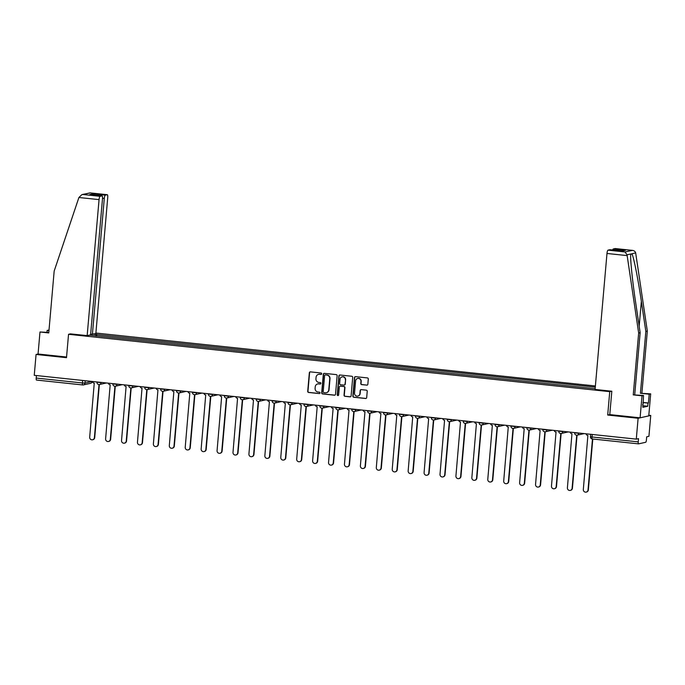 <?xml version="1.0" encoding="UTF-8"?>
<svg xmlns="http://www.w3.org/2000/svg" width="685" height="685" viewBox="0 0 685 685"><rect width="100%" height="100%" fill="white"/><g stroke="black" fill="none" stroke-linecap="round" stroke-linejoin="round"><path stroke-width="1.03" d="M321.71 373.796A0.728 0.702 -102.6 0 0 321.068 373.008L310.425 371.878A1.036 1.002 -102.6 0 0 309.337 372.803L307.711 391.323A1.036 1.002 -102.6 0 0 308.627 392.462L319.27 393.584A0.728 0.702 -102.6 0 0 320.032 392.942A0.728 0.702 -102.6 0 0 319.398 392.145L318.02 392A3.314 3.211 -102.6 0 1 315.1 388.369L315.237 386.819A3.314 3.211 -102.6 0 1 318.731 383.874L320.109 384.02A0.728 0.702 -102.6 0 0 320.871 383.369A0.728 0.702 -102.6 0 0 320.238 382.572L318.859 382.427A3.314 3.211 -102.6 0 1 315.939 378.796L316.076 377.255A3.314 3.211 -102.6 0 1 319.57 374.301L320.948 374.447A0.728 0.702 -102.6 0 0 321.71 373.796M366.749 385.167A1.036 1.002 -102.6 0 0 367.845 384.242L368.299 379.045A1.036 1.002 -102.6 0 0 367.383 377.914L355.566 376.656A1.036 1.002 -102.6 0 0 354.47 377.581L352.852 396.11A1.036 1.002 -102.6 0 0 353.76 397.24L365.584 398.499A1.036 1.002 -102.6 0 0 366.68 397.574L367.228 391.298A1.036 1.002 -102.6 0 0 366.312 390.159L361.252 389.628A1.036 1.002 -102.6 0 0 360.164 390.544L359.89 393.661A2.774 2.689 -102.6 0 1 357.818 396.084A2.774 2.689 -102.6 0 1 354.53 393.096L355.601 380.894A2.774 2.689 -102.6 0 1 357.673 378.471A2.774 2.689 -102.6 0 1 360.961 381.468L360.781 383.497A1.036 1.002 -102.6 0 0 361.689 384.636L367.006 385.116A1.036 1.002 -102.6 0 0 367.194 385.116M609.744 391.657L607.698 415.041L638.112 418.261L636.288 439.128L34.25 375.32L36.074 354.453L66.496 357.681L68.543 334.297L609.744 391.657L611.722 391.212M337.14 375.748A1.036 1.002 -102.6 0 0 336.224 374.609L324.407 373.359A1.036 1.002 -102.6 0 0 323.311 374.284L321.693 392.805A1.036 1.002 -102.6 0 0 322.601 393.943L334.426 395.194A1.036 1.002 -102.6 0 0 335.522 394.269L337.14 375.748M339.983 375.012L351.807 376.262A1.036 1.002 -102.6 0 1 352.715 377.401L351.097 395.921A1.036 1.002 -102.6 0 1 350.009 396.846L344.949 396.307A1.036 1.002 -102.6 0 1 344.033 395.176L344.692 387.659A1.036 1.002 -102.6 0 0 343.776 386.528L340.419 386.169A1.036 1.002 -102.6 0 0 339.332 387.093L338.647 394.911A0.728 0.702 -102.6 0 1 338.107 395.545A0.728 0.702 -102.6 0 1 337.243 394.765L338.895 375.928A1.036 1.002 -102.6 0 1 339.983 375.012M638.112 418.261L650.75 415.444L648.926 436.311L646.691 436.807L646.4 440.061A2.115 0.488 96.1 0 1 645.715 442.27L638.566 443.863A2.115 0.488 96.1 0 1 638.523 443.863L592.285 438.965A2.115 0.488 -83.9 0 1 592.003 436.979L638.24 441.876A2.115 0.488 96.1 0 0 638.523 443.863M595.393 385.98L95.883 333.038M650.75 415.444L648.823 415.238M636.288 439.128L638.523 438.631L638.24 441.876M82.688 384.944L36.528 380.055A2.115 0.488 -83.9 0 1 36.485 380.055A2.115 0.488 -83.9 0 1 36.202 378.069L82.44 382.975L84.991 383.078L92.192 381.459M36.425 375.551L36.202 378.069M48.806 332.439L39.987 331.994L38.06 354.008L36.074 354.453M93.622 334.177L96.174 334.451L95.686 335.992M595.291 387.153L96.174 334.451M595.154 388.729L89.375 335.128M68.543 334.297L70.521 333.852M607.698 415.041L609.787 414.571M96.611 336.087L96.765 334.314M321.291 374.395A0.728 0.702 -102.6 0 1 321.197 374.387L319.818 374.241A3.314 3.211 -102.6 0 0 318.688 374.327M317.849 383.9A3.314 3.211 -102.6 0 1 318.987 383.814L320.357 383.96A0.728 0.702 -102.6 0 0 320.452 383.96M310.236 371.878A1.036 1.002 -102.6 0 0 309.586 372.743L307.967 391.263A1.036 1.002 -102.6 0 0 308.875 392.402L319.527 393.533A0.728 0.702 -102.6 0 0 319.612 393.533M324.219 373.359A1.036 1.002 -102.6 0 0 323.568 374.224L321.941 392.745A1.036 1.002 -102.6 0 0 322.858 393.884L334.682 395.134A1.036 1.002 -102.6 0 0 334.862 395.142M325.384 374.918A0.728 0.702 -102.6 0 0 324.613 375.56L323.192 391.82A0.728 0.702 -102.6 0 0 323.834 392.616L325.281 392.77A3.314 3.211 -102.6 0 0 328.774 389.816L329.75 378.702A3.314 3.211 -102.6 0 0 326.831 375.072L325.632 374.858A0.728 0.702 -102.6 0 0 325.289 374.909M326.42 392.685A3.314 3.211 -102.6 0 0 329.031 389.756L328.774 389.816M325.632 374.858L327.087 375.012A3.314 3.211 -102.6 0 1 330.007 378.642L329.031 389.756M340.24 386.169A1.036 1.002 -102.6 0 1 340.676 386.109L344.033 386.468A1.036 1.002 -102.6 0 1 344.94 387.607L344.29 395.117A1.036 1.002 -102.6 0 0 345.197 396.255L350.258 396.786A1.036 1.002 -102.6 0 0 350.446 396.786M339.794 375.003A1.036 1.002 -102.6 0 0 339.143 375.877L337.5 394.706A0.728 0.702 -102.6 0 0 338.227 395.51M345.377 379.867A2.774 2.689 -102.6 0 0 342.089 376.878A2.774 2.689 -102.6 0 0 340.017 379.293L339.64 383.591A1.036 1.002 -102.6 0 0 340.548 384.73L343.904 385.081A1.036 1.002 -102.6 0 0 345 384.165L345.625 379.807A2.774 2.689 -102.6 0 0 342.217 376.853M344.349 385.03A1.036 1.002 -102.6 0 0 345.249 384.105L345 384.165M345.625 379.807L345.249 384.105M357.801 378.454A2.774 2.689 -102.6 0 1 361.209 381.408L361.029 383.437A1.036 1.002 -102.6 0 0 361.945 384.576L367.006 385.116M357.938 396.05A2.774 2.689 -102.6 0 0 360.147 393.601L359.89 393.661M361.072 389.619A1.036 1.002 -102.6 0 0 360.413 390.493L360.147 393.601M355.378 376.656A1.036 1.002 -102.6 0 0 354.727 377.529L353.1 396.05A1.036 1.002 -102.6 0 0 354.017 397.189L365.841 398.439A1.036 1.002 -102.6 0 0 366.03 398.439M92.441 381.485A2.115 2.046 -102.6 0 0 94.256 383.163L89.684 437.176A2.432 2.355 -102.6 0 0 92.561 439.796A2.432 2.355 -102.6 0 0 94.384 437.672L99.025 384.559M99.351 384.542L94.71 437.595A2.432 2.355 77.4 0 1 92.886 439.719L92.561 439.796M108.358 383.172A2.115 2.046 -102.6 0 0 110.182 384.85L105.61 438.862A2.432 2.355 -102.6 0 0 108.487 441.483A2.432 2.355 -102.6 0 0 110.302 439.359L114.952 386.246M115.277 386.229L110.636 439.282A2.432 2.355 77.4 0 1 108.812 441.405L108.487 441.483M124.285 384.859A2.115 2.046 -102.6 0 0 126.1 386.537L121.536 440.549A2.432 2.355 -102.6 0 0 124.405 443.169A2.432 2.355 -102.6 0 0 126.228 441.046L130.878 387.933M131.195 387.916L126.554 440.977A2.432 2.355 77.4 0 1 124.739 443.092L124.405 443.169M78.912 197.494L81.9 194.617L83.099 194.514L100.096 196.312A3.168 0.736 96.1 0 0 99.06 199.626L78.912 197.494L54.175 271.063L48.763 332.927L39.987 331.994M90.651 334.263L95.831 333.681L107.725 197.691A3.168 0.736 96.1 0 0 107.305 194.711A3.168 0.736 96.1 0 0 107.245 194.72L105.327 195.148A3.168 0.736 96.1 0 0 104.291 198.462L102.536 198.273M92.389 334.451L104.291 198.462M47 332.242L47.162 330.393L49.012 330.093M48.969 330.581L47.162 330.393M70.418 333.878L87.158 335.616L90.6 334.854L102.493 198.864A3.168 0.736 96.1 0 0 102.074 195.884A3.168 0.736 96.1 0 0 102.014 195.884L100.096 196.312M87.158 335.616L99.06 199.626M38.06 354.008L66.548 357.031M94.607 195.088L93.074 193.846L105.327 195.148M102.014 195.884L90.36 194.651M107.245 194.72L90.069 192.887L81.9 194.617M642.907 402.42L648.43 403.011L649.2 394.2L640.424 393.267L645.835 331.412L647.325 331.078L635.663 252.893C635.218 251.386 634.053 250.539 632.169 250.35L615.173 248.552A3.168 0.736 -83.9 0 1 615.224 248.552A3.168 0.736 -83.9 0 1 615.284 248.561M645.835 331.412L641.357 301.332C638.257 279.951 633.548 256.267 631.904 253.733L630.757 254.443M649.2 394.2L650.69 393.866L648.763 415.889L640.098 417.824L609.778 414.605L611.825 391.229L595.085 389.457L606.987 253.467A3.168 0.736 -83.9 0 1 608.015 250.145L609.941 249.717A3.168 0.736 -83.9 0 1 610.001 249.717A3.168 0.736 -83.9 0 1 610.052 249.734M640.424 393.267L650.69 393.866M647.325 331.078L641.913 392.942M642.753 404.141L642.872 407.335L647.753 406.248L648.027 403.097L642.898 402.557M643.146 404.184L643.515 395.468L642.025 395.802L640.098 417.824M608.015 250.145L625.011 251.952L627.04 254.82L638.66 333.013L633.248 394.877L643.515 395.468M633.248 394.877L642.025 395.802M638.66 333.013L640.15 332.679L634.738 394.543M627.04 254.82L630.799 253.981C629.995 257.063 632.409 281.252 635.671 302.607L640.15 332.679M612.638 249.999A3.168 0.736 -83.9 0 1 613.246 248.98L615.173 248.552M647.753 406.248L643.01 405.743M621.826 250.984L609.941 249.717M613.246 248.98L625.499 250.282L621.732 250.958M615.224 248.552L632.46 250.376L625.011 251.952M140.211 386.554A2.115 2.046 -102.6 0 0 142.026 388.224L137.454 442.236A2.432 2.355 -102.6 0 0 140.331 444.856A2.432 2.355 -102.6 0 0 142.155 442.733L146.796 389.628M147.121 389.602L142.48 442.664A2.432 2.355 77.4 0 1 140.665 444.779L140.331 444.856M156.129 388.241A2.115 2.046 -102.6 0 0 157.952 389.911L153.38 443.923A2.432 2.355 -102.6 0 0 156.257 446.543A2.432 2.355 -102.6 0 0 158.072 444.419L162.722 391.315M163.047 391.289L158.406 444.351A2.432 2.355 77.4 0 1 156.582 446.466L156.257 446.543M172.055 389.928A2.115 2.046 -102.6 0 0 173.87 391.597L169.306 445.61A2.432 2.355 -102.6 0 0 172.183 448.23A2.432 2.355 -102.6 0 0 173.999 446.106L178.648 393.002M178.973 392.976L174.324 446.038A2.432 2.355 77.4 0 1 172.509 448.161L172.183 448.23M187.981 391.614A2.115 2.046 -102.6 0 0 189.796 393.284L185.224 447.296A2.432 2.355 -102.6 0 0 188.101 449.917A2.432 2.355 -102.6 0 0 189.925 447.802L194.566 394.688M194.891 394.663L190.25 447.725A2.432 2.355 77.4 0 1 188.435 449.848L188.101 449.917M203.899 393.301A2.115 2.046 -102.6 0 0 205.723 394.971L201.15 448.992A2.432 2.355 -102.6 0 0 204.027 451.603A2.432 2.355 -102.6 0 0 205.843 449.488L210.492 396.375M210.817 396.358L206.176 449.411A2.432 2.355 77.4 0 1 204.353 451.535L204.027 451.603M219.825 394.988A2.115 2.046 -102.6 0 0 221.649 396.666L217.077 450.679A2.432 2.355 -102.6 0 0 219.953 453.29A2.432 2.355 -102.6 0 0 221.769 451.175L226.418 398.062M226.744 398.045L222.103 451.098A2.432 2.355 77.4 0 1 220.279 453.222L219.953 453.29M235.751 396.675A2.115 2.046 -102.6 0 0 237.567 398.353L232.994 452.365A2.432 2.355 -102.6 0 0 235.871 454.986A2.432 2.355 -102.6 0 0 237.695 452.862L242.344 399.749M242.661 399.732L238.02 452.785A2.432 2.355 77.4 0 1 236.205 454.908L235.871 454.986M251.678 398.362A2.115 2.046 -102.6 0 0 253.493 400.04L248.92 454.052A2.432 2.355 -102.6 0 0 251.797 456.672A2.432 2.355 -102.6 0 0 253.621 454.549L258.262 401.436M258.587 401.419L253.947 454.472A2.432 2.355 77.4 0 1 252.123 456.595L251.797 456.672M267.595 400.049A2.115 2.046 -102.6 0 0 269.419 401.727L264.847 455.739A2.432 2.355 -102.6 0 0 267.724 458.359A2.432 2.355 -102.6 0 0 269.539 456.236L274.188 403.123M274.514 403.105L269.873 456.167A2.432 2.355 77.4 0 1 268.049 458.282L267.724 458.359M283.522 401.735A2.115 2.046 -102.6 0 0 285.337 403.414L280.773 457.426A2.432 2.355 -102.6 0 0 283.65 460.046A2.432 2.355 -102.6 0 0 285.465 457.922L290.115 404.809M290.431 404.792L285.791 457.854A2.432 2.355 77.4 0 1 283.975 459.969L283.65 460.046M299.448 403.431A2.115 2.046 -102.6 0 0 301.263 405.1L296.691 459.113A2.432 2.355 -102.6 0 0 299.568 461.733A2.432 2.355 -102.6 0 0 301.391 459.609L306.032 406.505M306.358 406.479L301.717 459.541A2.432 2.355 77.4 0 1 299.902 461.656L299.568 461.733M315.365 405.118A2.115 2.046 -102.6 0 0 317.189 406.787L312.617 460.799A2.432 2.355 -102.6 0 0 315.494 463.42A2.432 2.355 -102.6 0 0 317.309 461.296L321.959 408.192M322.284 408.166L317.643 461.228A2.432 2.355 77.4 0 1 315.819 463.351L315.494 463.42M331.292 406.804A2.115 2.046 -102.6 0 0 333.115 408.474L328.543 462.486A2.432 2.355 -102.6 0 0 331.42 465.106A2.432 2.355 -102.6 0 0 333.235 462.991L337.885 409.878M338.21 409.853L333.561 462.914A2.432 2.355 77.4 0 1 331.745 465.038L331.42 465.106M347.218 408.491A2.115 2.046 -102.6 0 0 349.033 410.161L344.461 464.182A2.432 2.355 -102.6 0 0 347.338 466.793A2.432 2.355 -102.6 0 0 349.162 464.678L353.802 411.565M354.128 411.539L349.487 464.601A2.432 2.355 77.4 0 1 347.672 466.725L347.338 466.793M363.136 410.178A2.115 2.046 -102.6 0 0 364.959 411.856L360.387 465.868A2.432 2.355 -102.6 0 0 363.264 468.48A2.432 2.355 -102.6 0 0 365.079 466.365L369.729 413.252M370.054 413.235L365.413 466.288A2.432 2.355 77.4 0 1 363.589 468.412L363.264 468.48M379.062 411.865A2.115 2.046 -102.6 0 0 380.886 413.543L376.313 467.555A2.432 2.355 -102.6 0 0 379.19 470.175A2.432 2.355 -102.6 0 0 381.006 468.052L385.655 414.939M385.98 414.922L381.339 467.975A2.432 2.355 77.4 0 1 379.516 470.098L379.19 470.175M394.988 413.552A2.115 2.046 -102.6 0 0 396.803 415.23L392.231 469.242A2.432 2.355 -102.6 0 0 395.108 471.862A2.432 2.355 -102.6 0 0 396.932 469.739L401.581 416.626M401.898 416.608L397.257 469.662A2.432 2.355 77.4 0 1 395.442 471.785L395.108 471.862M410.914 415.238A2.115 2.046 -102.6 0 0 412.73 416.917L408.157 470.929A2.432 2.355 -102.6 0 0 411.034 473.549A2.432 2.355 -102.6 0 0 412.858 471.426L417.499 418.312M417.824 418.295L413.183 471.357A2.432 2.355 77.4 0 1 411.368 473.472L411.034 473.549M426.832 416.925A2.115 2.046 -102.6 0 0 428.656 418.603L424.083 472.616A2.432 2.355 -102.6 0 0 426.96 475.236A2.432 2.355 -102.6 0 0 428.776 473.112L433.425 419.999M433.751 419.982L429.11 473.044A2.432 2.355 77.4 0 1 427.286 475.159L426.96 475.236M442.758 418.621A2.115 2.046 -102.6 0 0 444.574 420.29L440.01 474.303A2.432 2.355 -102.6 0 0 442.887 476.923A2.432 2.355 -102.6 0 0 444.702 474.799L449.351 421.695M449.668 421.669L445.027 474.731A2.432 2.355 77.4 0 1 443.212 476.846L442.887 476.923M458.685 420.307A2.115 2.046 -102.6 0 0 460.5 421.977L455.927 475.989A2.432 2.355 -102.6 0 0 458.804 478.61A2.432 2.355 -102.6 0 0 460.628 476.486L465.269 423.381M465.594 423.356L460.954 476.417A2.432 2.355 77.4 0 1 459.138 478.541L458.804 478.61M474.602 421.994A2.115 2.046 -102.6 0 0 476.426 423.664L471.854 477.676A2.432 2.355 -102.6 0 0 474.731 480.296A2.432 2.355 -102.6 0 0 476.546 478.181L481.195 425.068M481.521 425.042L476.88 478.104A2.432 2.355 77.4 0 1 475.056 480.228L474.731 480.296M490.528 423.681A2.115 2.046 -102.6 0 0 492.352 425.351L487.78 479.372A2.432 2.355 -102.6 0 0 490.657 481.983A2.432 2.355 -102.6 0 0 492.472 479.868L497.122 426.755M497.447 426.729L492.798 479.791A2.432 2.355 77.4 0 1 490.982 481.915L490.657 481.983M506.455 425.368A2.115 2.046 -102.6 0 0 508.27 427.038L503.698 481.058A2.432 2.355 -102.6 0 0 506.575 483.67A2.432 2.355 -102.6 0 0 508.398 481.555L513.039 428.442M513.365 428.425L508.724 481.478A2.432 2.355 77.4 0 1 506.909 483.601L506.575 483.67M522.381 427.055A2.115 2.046 -102.6 0 0 524.196 428.733L519.624 482.745A2.432 2.355 -102.6 0 0 522.501 485.365A2.432 2.355 -102.6 0 0 524.316 483.242L528.966 430.129M529.291 430.111L524.65 483.165A2.432 2.355 77.4 0 1 522.826 485.288L522.501 485.365M538.299 428.741A2.115 2.046 -102.6 0 0 540.122 430.42L535.55 484.432A2.432 2.355 -102.6 0 0 538.427 487.052A2.432 2.355 -102.6 0 0 540.242 484.929L544.892 431.815M545.217 431.798L540.576 484.852A2.432 2.355 77.4 0 1 538.753 486.975L538.427 487.052M554.225 430.428A2.115 2.046 -102.6 0 0 556.04 432.107L551.476 486.119A2.432 2.355 -102.6 0 0 554.345 488.739A2.432 2.355 -102.6 0 0 556.169 486.615L560.818 433.502M561.135 433.485L556.494 486.538A2.432 2.355 77.4 0 1 554.679 488.662L554.345 488.739M570.151 432.115A2.115 2.046 -102.6 0 0 571.966 433.793L567.394 487.806A2.432 2.355 -102.6 0 0 570.271 490.426A2.432 2.355 -102.6 0 0 572.095 488.302L576.736 435.189M577.061 435.172L572.42 488.234A2.432 2.355 77.4 0 1 570.605 490.349L570.271 490.426M586.069 433.81A2.115 2.046 -102.6 0 0 587.893 435.48L583.32 489.492A2.432 2.355 -102.6 0 0 586.197 492.113A2.432 2.355 -102.6 0 0 588.013 489.989L592.474 438.982M592.799 439.017L588.346 489.921A2.432 2.355 77.4 0 1 586.523 492.035L586.197 492.113M638.488 443.854L592.319 438.965A2.115 0.488 -83.9 0 1 592.285 438.965A2.115 2.115 0 0 1 590.401 436.679L592.003 436.979L592.225 434.461M85.197 380.723L84.991 383.078A2.115 2.046 -102.6 0 1 82.765 384.953A2.115 0.488 -83.9 0 1 82.722 384.961A2.115 0.488 -83.9 0 1 82.44 382.975L82.662 380.449M578.834 433.04L579.604 433.117M562.907 431.353L563.678 431.43M546.981 429.666L547.752 429.743M531.055 427.979L531.834 428.056M515.137 426.284L515.908 426.37M499.211 424.597L499.981 424.683M483.285 422.91L484.055 422.996M467.367 421.224L468.138 421.309M451.441 419.537L452.211 419.622M435.514 417.85L436.285 417.927M419.597 416.163L420.367 416.24M403.671 414.476L404.441 414.553M387.744 412.79L388.515 412.867M371.818 411.094L372.597 411.18M355.9 409.407L356.671 409.493M339.974 407.721L340.745 407.806M324.048 406.034L324.818 406.119M308.13 404.347L308.901 404.433M292.204 402.66L292.975 402.746M276.278 400.973L277.048 401.05M260.36 399.286L261.131 399.364M244.434 397.6L245.204 397.677M228.507 395.913L229.278 395.99M212.581 394.217L213.36 394.303M196.663 392.531L197.434 392.616M180.737 390.844L181.508 390.929M164.811 389.157L165.582 389.243M148.893 387.47L149.664 387.556M132.967 385.783L133.738 385.86M117.041 384.097L117.811 384.174M101.123 382.41L101.894 382.487M97.013 382.23L101.097 382.667A2.115 2.046 77.4 0 1 98.871 384.55M112.939 383.917L117.024 384.353A2.115 2.046 77.4 0 1 114.797 386.237M128.857 385.612L132.941 386.04A2.115 2.046 77.4 0 1 130.715 387.924M144.783 387.299L148.868 387.727A2.115 2.046 77.4 0 1 146.641 389.611M160.71 388.986L164.794 389.414A2.115 2.046 77.4 0 1 162.568 391.298M176.636 390.673L180.712 391.101A2.115 2.046 77.4 0 1 178.494 392.984M192.553 392.359L196.638 392.796A2.115 2.046 77.4 0 1 194.412 394.671M208.48 394.046L212.564 394.483A2.115 2.046 77.4 0 1 210.338 396.358M224.406 395.733L228.482 396.17A2.115 2.046 77.4 0 1 226.264 398.045M240.324 397.42L244.408 397.857A2.115 2.046 77.4 0 1 242.182 399.74M256.25 399.107L260.334 399.543A2.115 2.046 77.4 0 1 258.108 401.427M272.176 400.802L276.26 401.23A2.115 2.046 77.4 0 1 274.034 403.114M288.094 402.489L292.178 402.917A2.115 2.046 77.4 0 1 289.952 404.801M304.02 404.176L308.104 404.604A2.115 2.046 77.4 0 1 305.878 406.488M319.946 405.862L324.031 406.291A2.115 2.046 77.4 0 1 321.804 408.174M335.873 407.549L339.948 407.986A2.115 2.046 77.4 0 1 337.731 409.861M351.79 409.236L355.875 409.673A2.115 2.046 77.4 0 1 353.648 411.548M367.717 410.923L371.801 411.36A2.115 2.046 77.4 0 1 369.575 413.235M383.643 412.61L387.727 413.046A2.115 2.046 77.4 0 1 385.501 414.922M399.56 414.297L403.645 414.733A2.115 2.046 77.4 0 1 401.419 416.617M415.487 415.992L419.571 416.42A2.115 2.046 77.4 0 1 417.345 418.304M431.413 417.679L435.497 418.107A2.115 2.046 77.4 0 1 433.271 419.991M447.331 419.366L451.415 419.794A2.115 2.046 77.4 0 1 449.189 421.677M463.257 421.052L467.341 421.481A2.115 2.046 77.4 0 1 465.115 423.364M479.183 422.739L483.267 423.167A2.115 2.046 77.4 0 1 481.041 425.051M495.109 424.426L499.185 424.863A2.115 2.046 77.4 0 1 496.967 426.738M511.027 426.113L515.111 426.55A2.115 2.046 77.4 0 1 512.885 428.425M526.953 427.8L531.038 428.236A2.115 2.046 77.4 0 1 528.811 430.111M542.88 429.486L546.964 429.923A2.115 2.046 77.4 0 1 544.738 431.807M558.797 431.173L562.882 431.61A2.115 2.046 77.4 0 1 560.655 433.494M574.724 432.869L578.808 433.297A2.115 2.046 77.4 0 1 576.582 435.18M590.461 436.653L590.616 434.29M92.201 381.459A2.115 2.115 0 0 1 90.557 383.326A2.115 2.046 -102.6 0 0 92.141 381.476M90.249 192.913L83.099 194.514M89.761 194.591L93.074 193.846M635.663 252.893L631.904 253.733M625.499 250.282L622.185 251.018M627.135 255.599L606.987 253.467M639.182 326.188L641.357 301.332M96.979 381.965L96.953 382.264A2.115 2.115 0 0 0 99.513 384.508L106.423 382.966M112.905 383.66L112.879 383.951A2.115 2.115 0 0 0 115.44 386.194L122.341 384.653M128.823 385.347L128.797 385.638A2.115 2.115 0 0 0 131.366 387.881L138.267 386.34M144.749 387.034L144.723 387.325A2.115 2.115 0 0 0 147.284 389.577L154.194 388.035M160.675 388.72L160.65 389.02A2.115 2.115 0 0 0 163.21 391.263L170.111 389.722M176.593 390.407L176.567 390.707A2.115 2.115 0 0 0 179.136 392.95L186.037 391.409M192.519 392.094L192.494 392.394A2.115 2.115 0 0 0 195.054 394.637L201.964 393.096M208.445 393.781L208.42 394.08A2.115 2.115 0 0 0 210.98 396.324L217.89 394.783M224.363 395.468L224.337 395.767A2.115 2.115 0 0 0 226.906 398.011L233.808 396.469M240.289 397.154L240.264 397.454A2.115 2.115 0 0 0 242.824 399.697L249.734 398.156M256.216 398.841L256.19 399.141A2.115 2.115 0 0 0 258.75 401.384L265.66 399.843M272.142 400.537L272.116 400.828A2.115 2.115 0 0 0 274.676 403.071L281.578 401.53M288.06 402.223L288.034 402.515A2.115 2.115 0 0 0 290.603 404.767L297.504 403.225M303.986 403.91L303.96 404.21A2.115 2.115 0 0 0 306.52 406.453L313.43 404.912M319.912 405.597L319.886 405.897A2.115 2.115 0 0 0 322.447 408.14L329.348 406.599M335.83 407.284L335.804 407.584A2.115 2.115 0 0 0 338.373 409.827L345.274 408.286M351.756 408.971L351.73 409.27A2.115 2.115 0 0 0 354.291 411.514L361.2 409.972M367.682 410.657L367.657 410.957A2.115 2.115 0 0 0 370.217 413.201L377.127 411.659M383.609 412.344L383.574 412.644A2.115 2.115 0 0 0 386.143 414.887L393.044 413.346M399.526 414.031L399.501 414.331A2.115 2.115 0 0 0 402.069 416.574L408.971 415.033M415.452 415.726L415.427 416.018A2.115 2.115 0 0 0 417.987 418.261L424.897 416.72M431.379 417.413L431.353 417.704A2.115 2.115 0 0 0 433.913 419.956L440.815 418.415M447.296 419.1L447.271 419.4A2.115 2.115 0 0 0 449.839 421.643L456.741 420.102M463.223 420.787L463.197 421.087A2.115 2.115 0 0 0 465.757 423.33L472.667 421.789M479.149 422.474L479.123 422.773A2.115 2.115 0 0 0 481.683 425.017L488.585 423.476M495.067 424.161L495.041 424.46A2.115 2.115 0 0 0 497.61 426.704L504.511 425.162M510.993 425.847L510.967 426.147A2.115 2.115 0 0 0 513.527 428.39L520.437 426.849M526.919 427.534L526.893 427.834A2.115 2.115 0 0 0 529.454 430.077L536.364 428.536M542.845 429.221L542.82 429.521A2.115 2.115 0 0 0 545.38 431.764L552.281 430.223M558.763 430.916L558.737 431.207A2.115 2.115 0 0 0 561.306 433.451L568.207 431.91M574.689 432.603L574.664 432.894A2.115 2.115 0 0 0 577.224 435.146L584.134 433.605M90.557 383.326L83.407 384.919A2.115 2.115 0 0 1 82.722 384.961L36.485 380.055M102.074 195.884L90.06 194.608M90.069 192.887L107.305 194.711M610.001 249.717L622.006 250.993"/></g></svg>
